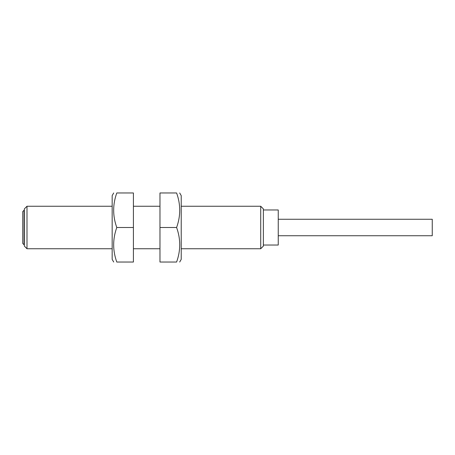 <?xml version="1.0" encoding="UTF-8"?>
<svg xmlns="http://www.w3.org/2000/svg" width="455" height="455" viewBox="0 0 455 455"><rect width="100%" height="100%" fill="white"/><g stroke="black" fill="none" stroke-linecap="round" stroke-linejoin="round"><path stroke-width="0.68" d="M159.972 227.5L159.972 262.029L176.603 262.029C180.76 250.517 180.76 239.011 176.603 227.5C180.76 215.988 180.76 204.483 176.603 192.971C180.76 192.971 180.76 192.971 176.603 192.971C180.76 192.971 180.76 192.971 176.603 192.971L159.972 192.971L159.972 227.5L176.603 227.5M179.685 192.971L181.221 195.627L181.221 259.373L179.685 262.029M176.603 262.029C180.76 262.029 180.76 262.029 176.603 262.029C180.76 262.029 180.76 262.029 176.603 262.029M181.221 206.251L260.715 206.251L260.715 248.749L181.221 248.749M133.412 262.029L133.412 192.971L116.787 192.971C112.63 204.483 112.63 215.988 116.787 227.5C112.63 239.011 112.63 250.517 116.787 262.029C112.63 262.029 112.63 262.029 116.787 262.029C112.63 262.029 112.63 262.029 116.787 262.029L133.412 262.029M113.699 262.029L112.169 259.373L112.169 195.627L113.699 192.971M116.787 192.971C112.63 192.971 112.63 192.971 116.787 192.971C112.63 192.971 112.63 192.971 116.787 192.971M116.787 227.5L133.412 227.5M26.999 248.749L24.342 246.092L24.342 208.908L26.999 206.251L26.999 248.749L112.169 248.749M26.999 206.251L112.169 206.251M260.715 206.251L263.371 208.908L263.371 246.092L260.715 248.749M133.412 248.749L159.972 248.749M263.371 209.971L278.244 209.971L278.244 245.029L263.371 245.029M278.244 235.736L432.25 235.736L432.25 219.264L278.244 219.264M22.75 224.935L22.75 211.564L24.075 210.238L24.075 244.762L22.75 243.436L22.75 224.935M133.412 206.251L159.972 206.251"/></g></svg>

